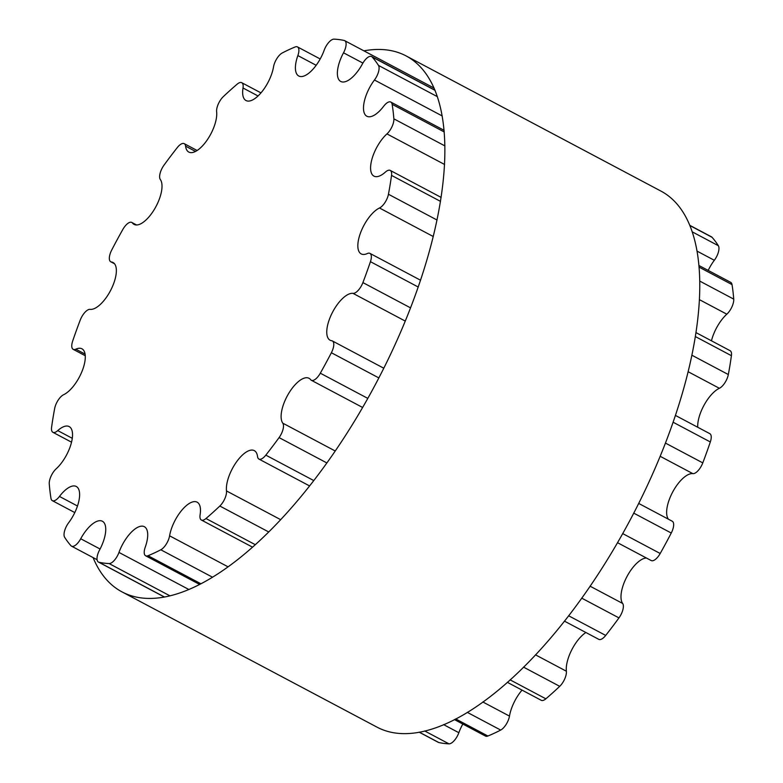 <?xml version="1.0" encoding="UTF-8"?>
<svg xmlns="http://www.w3.org/2000/svg" width="783" height="783" viewBox="0 0 783 783"><rect width="100%" height="100%" fill="white"/><g stroke="black" fill="none" stroke-linecap="round" stroke-linejoin="round"><path stroke-width="1.17" d="M99.607 549.911A26.23 10.962 -62.1 0 0 102.407 521.253A26.23 10.962 -62.1 0 0 80.718 538.753A11.119 4.649 117.9 0 1 71.527 546.162A11.119 4.649 117.9 0 1 70.959 545.712A289.847 121.12 117.9 0 1 64.637 537.285A11.119 4.649 117.9 0 1 68.669 522.711A26.23 10.962 -62.1 0 0 76.294 486.488A26.23 10.962 -62.1 0 0 59.459 496.442A11.119 4.649 117.9 0 1 52.324 500.66A11.119 4.649 117.9 0 1 50.983 498.399A289.847 121.12 117.9 0 1 49.27 483.884A11.119 4.649 117.9 0 1 56.18 468.811A26.23 10.962 -62.1 0 0 70.813 444.803A26.23 10.962 -62.1 0 0 69.188 426.588A26.23 10.962 -62.1 0 0 57.746 430.601A11.119 4.649 117.9 0 1 52.892 432.304A11.119 4.649 117.9 0 1 51.59 427.312A289.847 121.12 117.9 0 1 54.673 408.452A11.119 4.649 117.9 0 1 63.629 394.71A26.23 10.962 -62.1 0 0 82.117 371.113A26.23 10.962 -62.1 0 0 81.941 348.797A26.23 10.962 -62.1 0 0 75.794 349.179A11.119 4.649 117.9 0 1 73.181 349.335A11.119 4.649 117.9 0 1 72.682 341.036A289.847 121.12 117.9 0 1 80.218 320.12A11.119 4.649 117.9 0 1 90.133 309.354A26.23 10.962 -62.1 0 0 111.362 288.937A26.23 10.962 -62.1 0 0 113.016 262.491A26.23 10.962 -62.1 0 0 111.421 261.982A11.119 4.649 117.9 0 1 110.746 261.767A11.119 4.649 117.9 0 1 111.744 249.973A289.847 121.12 117.9 0 1 122.804 229.507A11.119 4.649 117.9 0 1 131.798 222.45A11.119 4.649 117.9 0 1 132.484 223.028A26.23 10.962 -62.1 0 0 134.089 224.418A26.23 10.962 -62.1 0 0 154.799 208.64A26.23 10.962 -62.1 0 0 160.339 179.532A11.119 4.649 117.9 0 1 164.038 165.105A289.847 121.12 117.9 0 1 177.301 147.576A11.119 4.649 117.9 0 1 184.211 143.651A11.119 4.649 117.9 0 1 185.581 146.157A26.23 10.962 -62.1 0 0 188.801 152.068A26.23 10.962 -62.1 0 0 207.103 140.108A26.23 10.962 -62.1 0 0 216.637 111.783A11.119 4.649 117.9 0 1 223.282 96.671A289.847 121.12 117.9 0 1 237.141 84.182A11.119 4.649 117.9 0 1 241.751 82.695A11.119 4.649 117.9 0 1 243.014 87.999A26.23 10.962 -62.1 0 0 245.989 100.527A26.23 10.962 -62.1 0 0 261.688 92.022A26.23 10.962 -62.1 0 0 273.521 66.898A11.119 4.649 117.9 0 1 282.311 52.931A289.847 121.12 117.9 0 1 295.103 46.99A11.119 4.649 117.9 0 1 297.491 46.921A11.119 4.649 117.9 0 1 297.863 55.573A26.23 10.962 -62.1 0 0 298.754 76A26.23 10.962 -62.1 0 0 324.152 50.288A11.119 4.649 117.9 0 1 334.018 39.15A289.847 121.12 117.9 0 1 344.187 40.471A11.119 4.649 117.9 0 1 344.696 40.657A11.119 4.649 117.9 0 1 343.512 52.804A26.23 10.962 -62.1 0 0 340.713 81.452A26.23 10.962 -62.1 0 0 362.402 63.961A11.119 4.649 117.9 0 1 371.592 56.542A11.119 4.649 117.9 0 1 372.16 56.993A289.847 121.12 117.9 0 1 378.483 65.42A11.119 4.649 117.9 0 1 374.45 80.003A26.23 10.962 -62.1 0 0 366.826 116.227A26.23 10.962 -62.1 0 0 383.66 106.273A11.119 4.649 117.9 0 1 390.795 102.054A11.119 4.649 117.9 0 1 392.136 104.315A289.847 121.12 117.9 0 1 393.859 118.83A11.119 4.649 117.9 0 1 386.939 133.903A26.23 10.962 -62.1 0 0 372.307 157.912A26.23 10.962 -62.1 0 0 373.931 176.116A26.23 10.962 -62.1 0 0 385.373 172.103A11.119 4.649 117.9 0 1 390.228 170.41A11.119 4.649 117.9 0 1 391.529 175.402A289.847 121.12 117.9 0 1 388.446 194.253A11.119 4.649 117.9 0 1 379.491 207.994A26.23 10.962 -62.1 0 0 361.012 231.592A26.23 10.962 -62.1 0 0 361.178 253.907A26.23 10.962 -62.1 0 0 367.325 253.535A11.119 4.649 117.9 0 1 369.938 253.379A11.119 4.649 117.9 0 1 370.437 261.679A289.847 121.12 117.9 0 1 362.901 282.594A11.119 4.649 117.9 0 1 352.986 293.351A26.23 10.962 -62.1 0 0 331.757 313.777A26.23 10.962 -62.1 0 0 330.103 340.223A26.23 10.962 -62.1 0 0 331.698 340.732A11.119 4.649 117.9 0 1 332.374 340.948A11.119 4.649 117.9 0 1 331.375 352.741A289.847 121.12 117.9 0 1 320.316 373.197A11.119 4.649 117.9 0 1 311.321 380.264A11.119 4.649 117.9 0 1 310.636 379.677A26.23 10.962 -62.1 0 0 309.031 378.297A26.23 10.962 -62.1 0 0 288.32 394.064A26.23 10.962 -62.1 0 0 282.79 423.172A11.119 4.649 117.9 0 1 279.081 437.599A289.847 121.12 117.9 0 1 265.819 455.138A11.119 4.649 117.9 0 1 258.909 459.063A11.119 4.649 117.9 0 1 257.538 456.548A26.23 10.962 -62.1 0 0 254.318 450.636A26.23 10.962 -62.1 0 0 236.016 462.606A26.23 10.962 -62.1 0 0 226.483 490.931A11.119 4.649 117.9 0 1 219.837 506.033A289.847 121.12 117.9 0 1 205.978 518.522A11.119 4.649 117.9 0 1 201.368 520.02A11.119 4.649 117.9 0 1 200.105 514.705A26.23 10.962 -62.1 0 0 197.13 502.177A26.23 10.962 -62.1 0 0 181.431 510.682A26.23 10.962 -62.1 0 0 169.598 535.817A11.119 4.649 117.9 0 1 160.809 549.783A289.847 121.12 117.9 0 1 148.016 555.724A11.119 4.649 117.9 0 1 145.628 555.783A11.119 4.649 117.9 0 1 145.256 547.131A26.23 10.962 -62.1 0 0 144.366 526.705A26.23 10.962 -62.1 0 0 118.967 552.426A11.119 4.649 117.9 0 1 109.101 563.564A289.847 121.12 117.9 0 1 98.932 562.243A11.119 4.649 117.9 0 1 98.423 562.057A11.119 4.649 117.9 0 1 99.607 549.911M689.911 225.396L711.473 236.838A11.119 4.649 117.9 0 1 712.041 237.288A289.847 121.12 117.9 0 1 718.363 245.715A11.119 4.649 117.9 0 1 714.331 260.289A26.23 10.962 -62.1 0 0 708.194 270.419M699.023 265.554L730.676 282.34A11.119 4.649 117.9 0 1 732.017 284.601A289.847 121.12 117.9 0 1 733.73 299.116A11.119 4.649 117.9 0 1 726.82 314.189A26.23 10.962 -62.1 0 0 711.463 340.811M696.038 332.628L730.108 350.696A11.119 4.649 117.9 0 1 731.41 355.688A289.847 121.12 117.9 0 1 728.327 374.548A11.119 4.649 117.9 0 1 719.371 388.29A26.23 10.962 -62.1 0 0 697.741 427.264M675.455 415.44L709.819 433.665A11.119 4.649 117.9 0 1 710.318 441.964A289.847 121.12 117.9 0 1 702.782 462.88A11.119 4.649 117.9 0 1 692.867 473.646A26.23 10.962 -62.1 0 0 672.714 491.959A26.23 10.962 -62.1 0 0 668.447 519.217M638.683 503.43L672.254 521.233A11.119 4.649 117.9 0 1 671.256 533.027A289.847 121.12 117.9 0 1 660.196 553.493A11.119 4.649 117.9 0 1 651.202 560.55L617.493 542.678M646.425 558.025A26.23 10.962 -62.1 0 0 626.762 576.954A26.23 10.962 -62.1 0 0 622.661 603.468A11.119 4.649 117.9 0 1 618.962 617.895A289.847 121.12 117.9 0 1 605.699 635.424A11.119 4.649 117.9 0 1 598.789 639.349L564.406 621.115M585.89 632.507A26.23 10.962 -62.1 0 0 566.363 671.217A11.119 4.649 117.9 0 1 559.718 686.329A289.847 121.12 117.9 0 1 545.859 698.818A11.119 4.649 117.9 0 1 541.249 700.305L507.306 682.306M522.036 690.117A26.23 10.962 -62.1 0 0 509.479 716.102A11.119 4.649 117.9 0 1 500.689 730.069A289.847 121.12 117.9 0 1 487.897 736.01A11.119 4.649 117.9 0 1 485.509 736.079L454.385 719.567M462.812 724.04A26.23 10.962 -62.1 0 0 458.848 732.712A11.119 4.649 117.9 0 1 448.982 743.85A289.847 121.12 117.9 0 1 438.813 742.529A11.119 4.649 117.9 0 1 438.304 742.343L419.101 732.154M363.899 50.846A303.295 126.738 117.9 0 1 406.171 55.955A303.295 126.738 117.9 0 1 396.648 341.114A303.295 126.738 117.9 0 1 121.913 591.831A303.295 126.738 117.9 0 1 93.089 557.604M121.913 591.831L376.829 727.045A303.295 126.738 -62.1 0 0 651.554 476.328A303.295 126.738 -62.1 0 0 661.087 191.169L406.171 55.955M100.077 549.02L80.718 538.753M77.497 506.014L59.459 496.442M72.281 438.314L57.746 430.601M85.083 354.102L75.794 349.179M114.338 263.528L111.421 261.982M136.134 224.966L132.484 223.028M195.515 151.422L185.581 146.157M258.038 95.966L243.014 87.999M316.156 65.283L297.863 55.573M362.901 63.08L343.512 52.804M712.041 237.288L689.989 225.592M435.084 90.368L372.16 56.993M718.363 245.715L692.338 231.905M437.423 96.691L378.483 65.42M714.331 260.289L697.144 251.177M442.229 115.962L374.45 80.003M732.017 284.601L699.17 267.179M444.255 131.965L392.136 104.315M733.73 299.116L699.845 281.146M444.94 145.932L393.859 118.83M726.82 314.189L699.493 299.693M444.587 164.479L386.939 133.903M731.41 355.688L695.421 336.592M440.506 201.378L391.529 175.402M728.327 374.548L691.947 355.247M437.041 220.033L388.446 194.253M719.371 388.29L688.188 371.749M433.283 236.535L379.491 207.994M710.318 441.964L673.135 422.243M418.23 287.028L370.437 261.679M702.782 462.88L665.462 443.09M410.556 307.876L362.901 282.594M692.867 473.646L660.186 456.303M405.271 321.089L352.986 293.351M671.256 533.027L633.741 513.129M378.825 377.905L331.375 352.741M660.196 553.493L622.681 533.585M367.775 398.371L320.316 373.197M622.661 603.468L590.069 586.183M335.163 450.959L282.79 423.172M618.962 617.895L581.7 598.134M326.795 462.91L279.081 437.599M605.699 635.424L568.595 615.751M313.689 480.527L265.819 455.138M566.363 671.217L535.464 654.823M280.549 519.609L226.483 490.931M559.718 686.329L523.514 667.116M268.598 531.902L219.837 506.033M545.859 698.818L510.076 679.84M255.16 544.616L205.978 518.522M509.479 716.102L482.827 701.969M227.922 566.755L169.598 535.817M500.689 730.069L467.265 712.344M212.35 577.12L160.809 549.783M487.897 736.01L455.657 718.911M200.751 583.697L148.016 555.724M458.848 732.712L443.589 724.618M188.674 589.403L118.967 552.426M448.982 743.85L424.689 730.96M169.774 595.746L109.101 563.564M438.813 742.529L419.218 732.134M164.303 596.92L98.932 562.243M97.082 559.718L71.527 546.162M74.806 512.581L52.324 500.66M71.537 442.189L52.892 432.304M85.259 355.736L73.181 349.335M114.553 263.783L110.746 261.767M136.575 224.975L131.798 222.45M197.11 150.493L184.211 143.651M260.964 92.883L241.751 82.695M320.188 58.96L297.491 46.921M434.105 88.088L344.696 40.657M435.005 90.182L371.592 56.542M444.118 130.33L390.795 102.054M441.132 197.414L390.228 170.41M420.549 280.226L369.938 253.379M383.778 368.216L332.374 340.948M362.588 407.454L311.321 380.264M309.5 485.891L258.909 459.063M252.4 547.092L201.368 520.02M199.479 584.353L145.628 555.783M164.185 596.94L98.423 562.057"/></g></svg>
